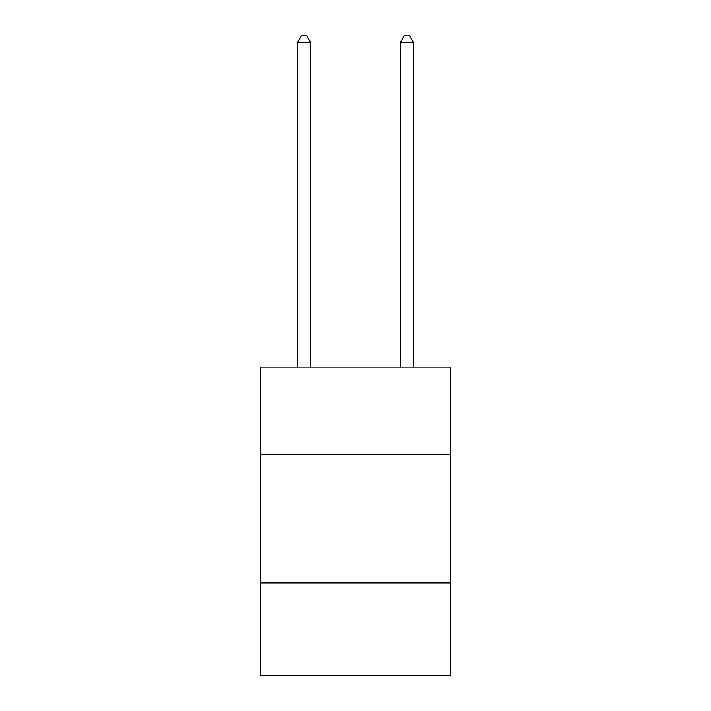 <?xml version="1.0" encoding="UTF-8"?>
<svg xmlns="http://www.w3.org/2000/svg" width="711" height="711" viewBox="0 0 711 711"><rect width="100%" height="100%" fill="white"/><g stroke="black" fill="none" stroke-linecap="round" stroke-linejoin="round"><path stroke-width="1.07" d="M450.57 454.48L450.57 367.116L260.43 367.116L260.43 454.48L450.57 454.48L450.57 675.45L260.43 675.45L260.43 454.48M450.57 582.949L260.43 582.949M310.538 367.116L310.538 42.233L297.687 42.233L297.687 367.116M297.687 42.233L301.544 35.55L306.681 35.55L310.538 42.233M413.313 367.116L413.313 42.233L400.462 42.233L400.462 367.116M400.462 42.233L404.319 35.55L409.456 35.55L413.313 42.233"/></g></svg>
